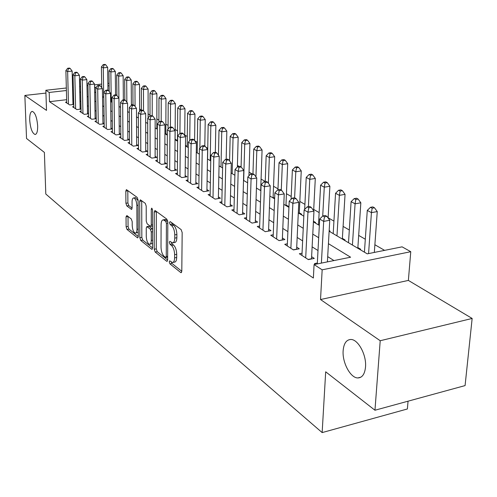 <?xml version="1.0" encoding="UTF-8"?>
<svg xmlns="http://www.w3.org/2000/svg" width="497" height="497" viewBox="0 0 497 497"><rect width="100%" height="100%" fill="white"/><g stroke="black" fill="none" stroke-linecap="round" stroke-linejoin="round"><path stroke-width="0.75" d="M169.247 261.851L169.937 263.87L180.74 272.536L181.113 272.698L181.796 271.25L182.169 232.559L181.138 229.608L170.179 221.581L169.458 222.557L170.16 224.576L171.552 225.607C173.528 227.483 174.602 230.577 174.776 234.895L174.751 238.106C174.652 241.138 173.919 242.729 172.558 242.89L169.825 241.293L169.353 242.331L170.049 244.35L171.434 245.419C173.397 247.338 174.466 250.438 174.633 254.706L174.609 257.881C174.515 260.832 173.801 262.379 172.471 262.522L169.707 260.844L169.247 261.851M171.366 262.074L172.005 263.478L181.796 271.3M171.577 222.606L172.254 224.215L173.652 225.24L171.552 225.607M171.471 242.461L172.13 243.971L173.521 245.04L171.434 245.419M37.66 125.903C36.933 117.391 35.132 112.546 32.249 111.371C30.46 111.782 29.609 114.67 29.702 120.05C30.423 128.481 32.224 133.302 35.101 134.501C36.877 134.14 37.729 131.276 37.66 125.903M365.519 367.034C366.674 354.995 358.064 339.128 350.77 339.482C346.347 339.749 343.806 343.452 343.147 350.584C342.11 362.419 350.435 378.105 357.865 377.937C362.232 377.763 364.779 374.129 365.519 367.034M126.884 215.543L126.039 216.847L126.12 226.781L126.996 229.434L137.377 237.752L137.675 237.877L138.265 236.479L138.098 200.117L137.184 197.408L126.412 189.612L125.822 191.084L125.921 203.273L126.81 205.92L131.512 209.399L132.109 207.951L132.065 201.863C132.115 199.403 132.649 198.092 133.681 197.943C135.488 198.62 136.551 201.117 136.861 205.441L136.979 229.334C136.93 231.72 136.408 232.975 135.408 233.105C133.6 232.397 132.537 229.887 132.221 225.588L132.196 221.656L131.301 218.978L126.884 215.543M66.641 99.698L49.489 101.68L49.197 92.448L45.848 90.268L66.337 88M374.962 410.236L380.211 340.731L472.15 318.453L465.08 385.591L374.962 410.236L325.684 371.806L322.149 432.589L45.799 194.023L44.395 152.417L26.534 138.483L24.85 95.443L46.507 110.39L45.848 90.268M472.15 318.453L408.372 280.42L320.528 299.536L380.211 340.731M320.528 299.536L322.162 269.828L314.073 264.572L350.602 257.21L328.43 243.673M49.489 101.68L313.371 278.022L314.073 264.572M154.238 249.239L155.188 252.041L166.632 261.223L166.98 261.366L167.632 259.937L167.818 221.997L166.824 219.127L155.226 210.629L154.921 210.511L154.263 212.02L154.238 249.239L156.269 248.873L157.22 251.668L167.632 259.987M151.641 249.196L140.75 240.461L139.837 237.74L139.694 201.291L140.316 199.806L145.273 203.335L146.211 206.087L146.236 221.115L147.174 223.874L150.622 226.402L151.256 224.936L151.256 209.175L151.709 208.125L152.585 210.156L152.585 247.916L151.964 249.332L151.641 249.196L152.349 249.072M45.941 93.082L24.85 95.443M157.356 128.686L156.847 128.381M167.327 134.594L165.83 133.705M175.963 140.278L176.733 140.173L175.081 139.191M185.549 145.969L186.325 145.857L185.48 145.354M274.655 198.228L273.114 197.309M287.403 206.448L288.266 206.292L285.968 204.932M300.803 214.4L301.673 214.244L299.293 212.834M314.707 222.656L315.589 222.494L313.439 221.221M408.372 280.42L410.764 251.706L402.092 246.841L367.252 253.855L329.132 231.223L330.033 231.062L329.176 230.546M344.135 240.132L345.042 239.958L342.377 238.374M359.729 249.395L360.648 249.208L357.871 247.562M317.334 263.012L314.495 263.584L315.558 264.267M302.046 253.221L299.324 253.75L308.351 259.602L314.284 258.421L311.613 256.707M287.353 243.81L284.756 244.307L293.429 249.929L299.281 248.798L296.715 247.152M273.238 234.764L270.747 235.224L279.084 240.629L284.862 239.548L282.395 237.964M259.658 226.06L257.272 226.489L265.292 231.689L270.995 230.651L268.622 229.129M246.587 217.68L244.294 218.084L252.022 223.091L257.645 222.084L255.359 220.625M233.994 209.604L231.795 209.976L239.237 214.803L244.791 213.84L242.586 212.43M221.855 201.813L219.736 202.167L226.918 206.82L232.397 205.888L230.279 204.528M210.144 194.296L208.113 194.625L215.039 199.117L220.451 198.222L218.4 196.911M198.843 187.04L196.887 187.35L203.571 191.687L208.914 190.823L206.938 189.556M187.928 180.032L186.04 180.324L192.501 184.511L197.775 183.679L195.868 182.455M177.379 173.254L175.559 173.528L181.803 177.578L187.015 176.777L185.164 175.59M167.178 166.7L165.42 166.961L171.465 170.875L176.609 170.098L174.82 168.955M157.307 160.357L155.611 160.599L161.457 164.389L166.538 163.643L164.811 162.538M147.752 154.213L146.118 154.449L151.778 158.114L156.797 157.394L155.126 156.319M138.501 148.268L136.917 148.485L142.403 152.039L147.36 151.343L145.739 150.299M129.537 142.496L128.002 142.707L133.32 146.149L138.222 145.478L136.65 144.472M120.846 136.905L119.361 137.104L124.517 140.446L129.357 139.794L127.835 138.812M112.415 131.481L110.98 131.668L115.975 134.911L120.765 134.277L119.286 133.333M104.233 126.219L102.842 126.4L107.694 129.543L112.378 128.934M96.288 121.106L94.939 121.274L99.655 124.331L104.196 123.753M88.572 116.143L87.267 116.304L91.846 119.268L96.244 118.721M81.079 111.316L79.812 111.471L84.26 114.353L88.528 113.832M73.792 106.625L72.562 106.768L76.886 109.576L81.03 109.079M333.965 260.565L327.697 256.626M317.999 250.538L312.122 246.847M302.636 240.89L297.169 237.454M287.881 231.627L282.793 228.427M273.704 222.724L268.97 219.749M260.068 214.157L255.663 211.393M246.941 205.913L242.847 203.348M234.292 197.974L230.496 195.588M222.109 190.32L218.581 188.108M210.355 182.939L207.087 180.889M199.005 175.814L195.98 173.919M188.052 168.937L185.251 167.178M177.466 162.289L174.882 160.661M167.228 155.859L164.842 154.362M157.325 149.64L155.132 148.261M147.739 143.621L145.727 142.359M138.458 137.793L136.613 136.632M129.462 132.146L127.779 131.084M120.746 126.667L119.212 125.704M112.285 121.361L110.893 120.485M104.084 116.205L102.823 115.416M96.114 111.204L94.989 110.496M88.379 106.346L87.373 105.712M80.868 101.624L79.974 101.065M73.606 98.891L72.835 98.978M112.378 128.897L110.993 128.009M104.19 123.647L102.941 122.846M96.244 118.547L95.12 117.826M88.522 113.596L87.515 112.949M81.023 108.781L80.129 108.209M73.73 104.109L72.947 103.606M73.736 104.457L69.717 104.929L65.511 102.202L66.704 102.065M384.61 250.364L374.881 244.748M365.307 239.225L358.679 235.398M349.31 229.993L343.104 226.408M333.934 221.122L328.126 217.767M319.149 212.586L313.713 209.448M304.916 204.373L299.828 201.434M291.205 196.464L286.44 193.712M277.991 188.835L273.536 186.263M265.243 181.48L261.08 179.075M252.016 173.844L249.047 172.136M239.15 166.42L237.423 165.426M226.75 159.27L226.185 158.941M218.487 154.499L217.537 153.952M207.746 148.305L205.944 147.261M197.352 142.304L194.749 140.806M187.288 136.495L184.722 135.016M177.535 130.873L175.155 129.493M168.085 125.412L165.868 124.138M158.916 120.125L156.859 118.938M150.019 114.987L148.118 113.894M141.378 110.005L139.626 108.992M132.662 104.973L131.376 104.233M123.821 99.872L123.362 99.605M167.327 134.668L166.669 134.755M322.149 432.589L407.378 408.975L408.056 401.185M72.55 87.31L73.32 87.224M79.65 86.521L80.533 86.428M86.975 85.714L87.975 85.602M94.536 84.875L101.68 84.08M107.88 83.397L109.11 83.26M73.382 89.74L72.612 89.827M66.405 90.522L49.197 92.448M318.689 237.721L312.775 234.118M303.245 228.297L297.746 224.942M288.422 219.245L283.309 216.127M274.176 210.548L269.417 207.647M260.478 202.186L256.054 199.49M247.295 194.134L243.188 191.631M234.596 186.387L230.782 184.058M222.358 178.914L218.823 176.752M210.56 171.707L207.28 169.707M199.173 164.755L196.135 162.904M188.17 158.046L185.362 156.331M177.547 151.554L174.956 149.976M167.278 145.286L164.886 143.826M157.344 139.222L155.139 137.874M147.727 133.351L145.702 132.115M138.415 127.667L136.563 126.536M129.394 122.156L127.704 121.125M120.647 116.82L119.106 115.876M112.167 111.639L110.769 110.788M103.941 106.619L102.68 105.849M95.952 101.742L94.821 101.053M88.199 97.008L87.186 96.387M80.663 92.405L79.769 91.858M410.764 251.706L322.162 269.828M94.66 92.001L95.797 92.672M102.537 96.679L103.805 97.424M110.651 101.494L112.049 102.326M119.013 106.457L120.554 107.377M127.63 111.576L129.326 112.583M136.513 116.851L138.371 117.951M145.683 122.293L147.708 123.498M155.151 127.915L157.356 129.226M164.923 133.718L167.321 135.147M175.025 139.719L177.628 141.266M185.474 145.919L188.288 147.597M196.278 152.337L199.328 154.145M207.466 158.978L210.753 160.935M219.047 165.861L222.6 167.967M231.055 172.987L234.882 175.261M243.511 180.38L247.63 182.834M256.433 188.052L260.869 190.693M269.852 196.023L274.63 198.862M283.799 204.304L288.937 207.355M298.306 212.921L303.829 216.201M313.408 221.886L319.341 225.408M109.147 85.739L107.911 85.882M101.717 86.571L100.959 86.658M96.393 87.168L94.579 87.373M172.95 262.428L174.546 262.13C175.882 261.981 176.597 260.434 176.696 257.489L174.609 257.881M173.521 245.04C175.484 246.959 176.553 250.053 176.721 254.321L176.696 257.489M173.018 242.803L174.646 242.511C176.013 242.35 176.752 240.759 176.851 237.734L174.751 238.106M173.652 225.24C175.634 227.117 176.708 230.21 176.876 234.522L176.851 237.734M156.325 211.43L156.269 248.873M165.557 257.446L166.259 256.539L166.408 223.302L165.712 221.302L163.24 219.842C161.892 220.022 161.177 221.619 161.09 224.65L161.028 247.202C161.202 251.358 162.239 254.396 164.134 256.309L165.557 257.446M164.905 219.562L166.352 219.879L167.7 220.873M152.585 247.966L142.745 240.107L140.75 240.461M141.713 200.732L141.831 237.386L142.745 240.107M146.267 236.553C146.584 240.983 147.702 243.561 149.616 244.307C150.653 244.176 151.206 242.909 151.262 240.492L151.262 231.937L150.318 229.154L146.87 226.62L146.255 228.067L146.267 236.553M149.951 244.244L152.585 243.356M152.585 229.055L150.318 229.154M148.777 226.29L152.349 228.806M135.712 233.05L138.247 232.267M138.104 200.639L135.408 197.669M127.804 190.537L127.897 202.956L128.779 205.603L132.103 208.119M128.002 216.412L128.077 226.446L128.959 229.092L138.265 236.529M374.328 252.433L377.254 211.579L371.427 212.648L367.277 210.405L364.425 252.178M368.575 253.594L371.427 212.648L372.166 208.193L374.496 207.771L372.831 206.889L370.501 207.305L372.166 208.193M367.277 210.405L370.501 207.305M374.496 207.771L377.254 211.579M327.399 261.882L329.753 220.27L323.671 221.389L321.391 263.093M324.491 216.829L326.92 216.388L325.318 215.462L322.888 215.903L324.491 216.829L323.671 221.389L319.683 219.053L317.291 263.919M329.753 220.27L326.92 216.388M322.888 215.903L319.683 219.053M357.828 248.264L360.834 202.795L355.082 203.82L351.093 201.67L348.509 242.729M352.429 245.058L355.082 203.82L355.827 199.471L358.126 199.061L356.529 198.21L354.231 198.614L355.827 199.471M351.093 201.67L354.231 198.614M358.126 199.061L360.834 202.795M342.334 239.063L345.055 194.358L339.376 195.34L335.55 193.271L333.207 233.646M336.978 235.882L339.376 195.34L340.128 191.084L342.402 190.699L340.861 189.879L338.594 190.264L340.128 191.084M335.55 193.271L338.594 190.264M342.402 190.699L345.055 194.358M328.113 218.021L329.89 186.251L324.286 187.189L320.602 185.201L318.496 224.905M322.715 216.071L324.286 187.189L325.038 183.026L327.281 182.654L325.802 181.865L323.559 182.237L325.038 183.026M320.602 185.201L323.559 182.237M327.281 182.654L329.89 186.251M313.644 210.697L315.303 178.448L309.761 179.349L306.22 177.435L304.673 209.411M308.413 206.646L309.761 179.349L310.519 175.273L312.737 174.919L311.308 174.161L309.097 174.515L310.519 175.273M306.22 177.435L309.097 174.515M312.737 174.919L315.303 178.448M308.115 259.446L311.507 258.775L313.961 211.126L307.96 212.194L305.698 257.881M308.78 207.74L311.178 207.317L309.643 206.429L307.245 206.851L308.78 207.74L307.96 212.194L304.133 209.951L301.934 255.439M313.961 211.126L311.178 207.317M307.245 206.851L304.133 209.951M293.273 249.829L296.622 249.183L298.796 202.347L292.876 203.366L290.875 248.276M293.702 199.011L296.069 198.607L294.591 197.756L292.23 198.16L293.702 199.011L292.876 203.366L289.204 201.217L287.266 245.934M298.796 202.347L296.069 198.607M292.23 198.16L289.204 201.217M279.01 240.579L282.315 239.958L284.234 193.911L278.395 194.892L276.636 239.045M279.221 190.637L281.55 190.245L280.134 189.425L277.798 189.817L279.221 190.637L278.395 194.892L274.86 192.824L273.157 236.789M284.234 193.911L281.55 190.245M277.798 189.817L274.86 192.824M265.286 231.689L268.548 231.099L270.231 185.803L264.472 186.748L262.938 230.161M265.292 182.579L267.597 182.206L266.237 181.417L263.932 181.79L265.292 182.579L264.472 186.748L261.074 184.76L259.589 227.999M270.231 185.803L267.597 182.206M263.932 181.79L261.074 184.76M299.262 213.486L301.25 170.931L295.783 171.8L292.373 169.962L291.08 199.322M294.615 197.769L295.783 171.8L296.541 167.812L298.728 167.464L297.355 166.737L295.175 167.079L296.541 167.812M292.373 169.962L295.175 167.079M298.728 167.464L301.25 170.931M255.296 222.507L256.763 178.007L251.078 178.908L249.749 221.619M251.898 174.832L254.172 174.472L252.861 173.714L250.587 174.068L251.898 174.832L251.078 178.908L247.81 176.994L246.531 219.531M256.763 178.007L254.172 174.472M250.587 174.068L247.81 176.994M285.943 205.578L287.713 163.693L282.315 164.532L279.028 162.755L277.953 189.792M281.277 190.084L282.315 164.532L283.073 160.618L285.235 160.289L283.911 159.587L281.756 159.916L283.073 160.618M279.028 162.755L281.756 159.916M285.235 160.289L287.713 163.693M242.536 214.232L243.791 170.496L238.181 171.359L237.05 213.387M239.007 167.371L241.25 167.023L239.983 166.296L237.74 166.638L239.007 167.371L238.181 171.359L235.031 169.52L233.95 211.374M243.791 170.496L241.25 167.023M237.74 166.638L235.031 169.52M273.089 197.949L274.667 156.717L269.331 157.518L266.156 155.803L265.243 181.579M268.392 183.287L269.331 157.518L270.088 153.685L272.226 153.368L270.952 152.691L268.821 153.008L270.088 153.685M266.156 155.803L268.821 153.008M272.226 153.368L274.667 156.717M230.235 206.255L231.298 163.258L225.762 164.091L224.806 205.454M226.582 160.183L228.794 159.848L227.576 159.146L225.365 159.475L226.582 160.183L225.762 164.091L222.724 162.32L221.817 203.509M231.298 163.258L228.794 159.848M225.365 159.475L222.724 162.32M260.683 190.581L262.074 149.982L256.806 150.753L253.743 149.1L252.961 173.776M255.955 176.901L256.806 150.753L257.564 146.994L259.67 146.69L258.44 146.037L256.34 146.342L257.564 146.994M253.743 149.1L256.34 146.342M259.67 146.69L262.074 149.982M218.363 198.57L219.252 156.282L213.785 157.083L213.002 197.8M214.605 153.25L216.791 152.933L215.611 152.256L213.43 152.573L214.605 153.25L213.785 157.083L210.858 155.375L210.113 195.93M219.252 156.282L216.791 152.933M213.43 152.573L210.858 155.375M248.935 175.808L249.916 143.478L244.717 144.223L241.759 142.627L241.082 166.93M243.673 180.479L244.717 144.223L245.475 140.539L247.556 140.247L246.369 139.614L244.288 139.905L245.475 140.539M241.759 142.627L244.288 139.905M247.556 140.247L249.916 143.478M206.907 191.146L207.628 149.547L202.229 150.324L201.608 190.413M203.049 146.565L205.205 146.261L204.068 145.602L201.912 145.907L203.049 146.565L202.229 150.324L199.409 148.671L198.819 188.605M207.628 149.547L205.205 146.261M201.912 145.907L199.409 148.671M237.38 167.023L238.175 137.197L233.037 137.917L230.179 136.377L229.583 160.922M232.142 173.633L233.037 137.917L233.795 134.302L235.851 134.016L234.702 133.407L232.646 133.693L233.795 134.302M230.179 136.377L232.646 133.693M235.851 134.016L238.175 137.197M195.843 183.983L196.408 143.055L191.078 143.801L190.606 183.281M191.892 140.111L194.023 139.819L192.929 139.185L190.798 139.477L191.892 140.111L191.078 143.801L188.351 142.204L187.909 181.535M196.408 143.055L194.023 139.819M190.798 139.477L188.351 142.204M226.172 159.357L226.825 131.127L221.749 131.823L218.984 130.332L218.469 155.219M220.991 167.011L221.749 131.823L222.507 128.276L224.538 127.996L223.426 127.406L221.395 127.686L222.507 128.276M218.984 130.332L221.395 127.686M224.538 127.996L226.825 131.127M185.151 177.062L185.567 136.774L180.305 137.495L179.97 176.385M181.119 133.879L183.225 133.594L182.163 132.985L180.063 133.264L181.119 133.879L180.305 137.495L177.671 135.954L177.367 174.702M185.567 136.774L183.225 133.594M180.063 133.264L177.671 135.954M215.319 152.299L215.853 125.256L210.834 125.927L208.162 124.486L207.56 159.04M210.206 160.606L210.834 125.927L211.585 122.442L213.592 122.181L212.517 121.61L210.517 121.871L211.585 122.442M208.162 124.486L210.517 121.871M213.592 122.181L215.853 125.256M174.814 170.372L175.093 130.711L169.899 131.407L169.688 169.725M170.707 127.853L172.782 127.58L171.757 126.99L169.682 127.263L170.707 127.853L169.899 131.407L167.346 129.916L167.172 168.092M175.093 130.711L172.782 127.58M169.682 127.263L167.346 129.916M204.801 146.025L205.23 119.578L200.272 120.224L197.682 118.833L197.21 152.89M199.856 148.174L200.272 120.224L201.024 116.801L203.006 116.546L201.968 115.994L199.987 116.248L201.024 116.801M197.682 118.833L199.987 116.248M203.006 116.546L205.23 119.578M164.805 163.898L164.961 124.84L159.829 125.511L159.742 163.277M160.637 122.026L162.687 121.759L161.699 121.187L159.649 121.454L160.637 122.026L159.829 125.511L157.363 124.07L157.307 161.699M164.961 124.84L162.687 121.759M159.649 121.454L157.363 124.07M194.6 140.595L194.948 114.08L190.047 114.708L187.543 113.353L187.176 146.932M189.742 140.651L190.047 114.708L190.798 111.34L192.755 111.092L191.749 110.558L189.792 110.806L190.798 111.34M187.543 113.353L189.792 110.806M192.755 111.092L194.948 114.08M155.126 157.636L155.157 119.168L150.088 119.814L150.113 157.04M150.889 116.391L152.921 116.13L151.958 115.577L149.932 115.832L150.889 116.391L150.088 119.814L147.702 118.416L147.758 155.511M155.157 119.168L152.921 116.13M149.932 115.832L147.702 118.416M184.716 135.625L184.99 108.75L180.144 109.359L177.715 108.048L177.454 141.16M179.939 133.407L180.144 109.359L180.889 106.054L182.828 105.811L181.852 105.296L179.92 105.532L180.889 106.054M177.715 108.048L179.92 105.532M182.828 105.811L184.99 108.75M145.745 151.566L145.664 113.67L140.657 114.298L140.794 150.995M141.459 110.93L143.459 110.682L142.533 110.148L140.533 110.396L141.459 110.93L140.657 114.298L138.352 112.943L138.508 149.516M145.664 113.67L143.459 110.682M140.533 110.396L138.352 112.943M175.081 139.75L175.335 103.593L170.546 104.177L168.191 102.904L168.067 129.102M170.415 127.164L170.546 104.177L171.291 100.928L173.204 100.692L172.26 100.189L170.347 100.425L171.291 100.928M168.191 102.904L170.347 100.425M173.204 100.692L175.335 103.593M136.656 145.689L136.476 108.346L131.525 108.955L131.761 145.143M132.32 105.644L134.302 105.407L133.401 104.886L131.425 105.128L132.32 105.644L131.525 108.955L129.288 107.644L129.543 143.708M136.476 108.346L134.302 105.407M131.425 105.128L129.288 107.644M165.824 134.258L165.973 98.586L161.239 99.151L158.959 97.921L158.91 122.299M161.183 121.256L161.239 99.151L161.985 95.958L163.88 95.735L162.96 95.244L161.071 95.467L161.985 95.958M158.959 97.921L161.071 95.467M163.88 95.735L165.973 98.586M127.847 139.999L127.567 103.19L122.678 103.774L123.001 139.464M123.467 100.524L125.424 100.288L124.548 99.785L122.597 100.021L123.467 100.524L122.678 103.774L120.504 102.506L120.858 138.073M127.567 103.19L125.424 100.288M122.597 100.021L120.504 102.506M156.847 128.922L156.897 93.728L152.212 94.281L150.001 93.082L150.019 115.826M152.219 115.726L152.212 94.281L152.958 91.137L154.828 90.92L153.94 90.442L152.07 90.659L152.958 91.137M150.001 93.082L152.07 90.659M154.828 90.92L156.897 93.728M119.299 134.47L118.926 98.189L114.099 98.754L114.509 133.96M114.882 95.554L116.814 95.331L115.969 94.846L114.037 95.07L114.882 95.554L114.099 98.754L111.993 97.524L112.428 132.612M118.926 98.189L116.814 95.331M114.037 95.07L111.993 97.524M148.125 117.932L148.087 89.019L143.459 89.547L141.31 88.391L141.384 110.291M143.515 110.756L143.459 89.547L144.192 86.453L146.043 86.248L145.18 85.788L143.329 85.993L144.192 86.453M141.31 88.391L143.329 85.993M146.043 86.248L148.087 89.019M111.005 129.114L110.545 93.33L105.774 93.883L106.271 128.617M106.557 90.74L108.464 90.522L107.644 90.044L105.737 90.261L106.557 90.74L105.774 93.883L103.73 92.69L104.246 127.307M110.545 93.33L108.464 90.522M105.737 90.261L103.73 92.69M139.638 111.44L139.533 84.44L134.954 84.956L132.867 83.831L132.991 104.935M135.066 106.445L134.954 84.956L135.687 81.912L137.52 81.707L136.675 81.266L134.849 81.465L135.687 81.912M132.867 83.831L134.849 81.465M137.52 81.707L139.533 84.44M102.954 123.908L102.413 88.621L97.698 89.156L98.269 123.436M98.474 86.062L100.363 85.851L99.562 85.391L97.679 85.602L98.474 86.062L97.698 89.156L95.716 87.994L96.306 122.163M102.413 88.621L100.363 85.851M97.679 85.602L95.716 87.994M131.382 105.171L131.22 79.998L126.692 80.495L124.666 79.402L124.84 99.953M126.865 102.239L126.692 80.495L127.425 77.501L129.232 77.302L128.419 76.867L126.611 77.066L127.425 77.501M124.666 79.402L126.611 77.066M129.232 77.302L131.22 79.998M95.138 118.858L94.523 84.055L89.858 84.571L90.504 118.398M90.628 81.52L92.492 81.315L91.721 80.874L89.858 81.073L90.628 81.52L89.858 84.571L87.932 83.44L88.596 117.162M94.523 84.055L92.492 81.315M89.858 81.073L87.932 83.44M123.362 99.928L123.144 75.681L118.665 76.165L116.696 75.097L116.919 95.467M118.895 98.139L118.665 76.165L119.392 73.214L121.187 73.022L120.392 72.599L118.603 72.792L119.392 73.214M116.696 75.097L118.603 72.792M121.187 73.022L123.144 75.681M87.54 113.95L86.851 79.613L82.241 80.11L82.956 113.509M83.005 77.116L84.85 76.917L84.099 76.482L82.26 76.681L83.005 77.116L82.241 80.11L80.371 79.017L81.098 112.303M86.851 79.613L84.85 76.917M82.26 76.681L80.371 79.017M115.559 94.89L115.298 71.481L110.868 71.953L108.949 70.916L109.222 91.541M111.241 101.848L110.868 71.953L111.589 69.046L113.359 68.859L112.589 68.449L110.819 68.636L111.589 69.046M108.949 70.916L110.819 68.636M113.359 68.859L115.298 71.481M80.154 109.185L79.402 75.296L74.836 75.78L75.619 108.75M75.6 72.829L77.426 72.637L76.693 72.214L74.873 72.407L75.6 72.829L74.836 75.78L73.022 74.718L73.817 107.582M79.402 75.296L77.426 72.637M74.873 72.407L73.022 74.718M107.973 90.237L107.663 67.399L103.277 67.853L101.413 66.846L101.736 87.708M103.718 97.375L103.277 67.853L103.997 64.989L105.749 64.809L105.004 64.411L103.252 64.591L103.997 64.989M101.413 66.846L103.252 64.591M105.749 64.809L107.663 67.399M72.972 104.544L72.152 71.102L67.642 71.568L68.48 104.128M68.406 68.667L70.207 68.48L69.499 68.07L67.698 68.257L68.406 68.667L67.642 71.568L65.877 70.537L66.728 102.991M72.152 71.102L70.207 68.48M67.698 68.257L65.877 70.537M172.005 263.478L169.937 263.87M172.254 224.215L170.16 224.576M172.13 243.971L170.049 244.35M176.721 254.321L174.633 254.706M176.876 234.522L174.776 234.895M181.567 272.381L180.74 272.536M156.319 211.679L154.263 212.02M167.402 261.08L166.632 261.223M157.22 251.668L155.188 252.041M167.651 256.284L166.259 256.539M167.812 223.06L166.408 223.302M167.719 220.954L165.712 221.302M166.352 219.879L164.271 220.233M141.831 237.386L139.837 237.74M141.707 200.968L139.694 201.291M152.585 224.712L151.256 224.936M152.393 208.988L151.256 209.175M152.585 240.256L151.262 240.492M152.585 231.708L151.262 231.937M149.199 226.39L147.18 226.738M138.228 229.117L136.979 229.334M138.123 205.236L136.861 205.441M131.848 209.187L131.233 209.287M128.779 205.603L126.81 205.92M127.897 202.956L125.921 203.273M127.804 190.773L125.822 191.084M138.029 237.641L137.377 237.752M128.959 229.092L126.996 229.434M128.077 226.446L126.12 226.781M128.002 216.518L126.039 216.847M360.915 377.155L357.865 377.937M167.644 257.204L165.899 257.527M165.315 219.488L163.24 219.842M152.585 226.06L150.746 226.377M148.895 226.272L146.87 226.62M135.681 197.626L133.681 197.943"/></g></svg>
